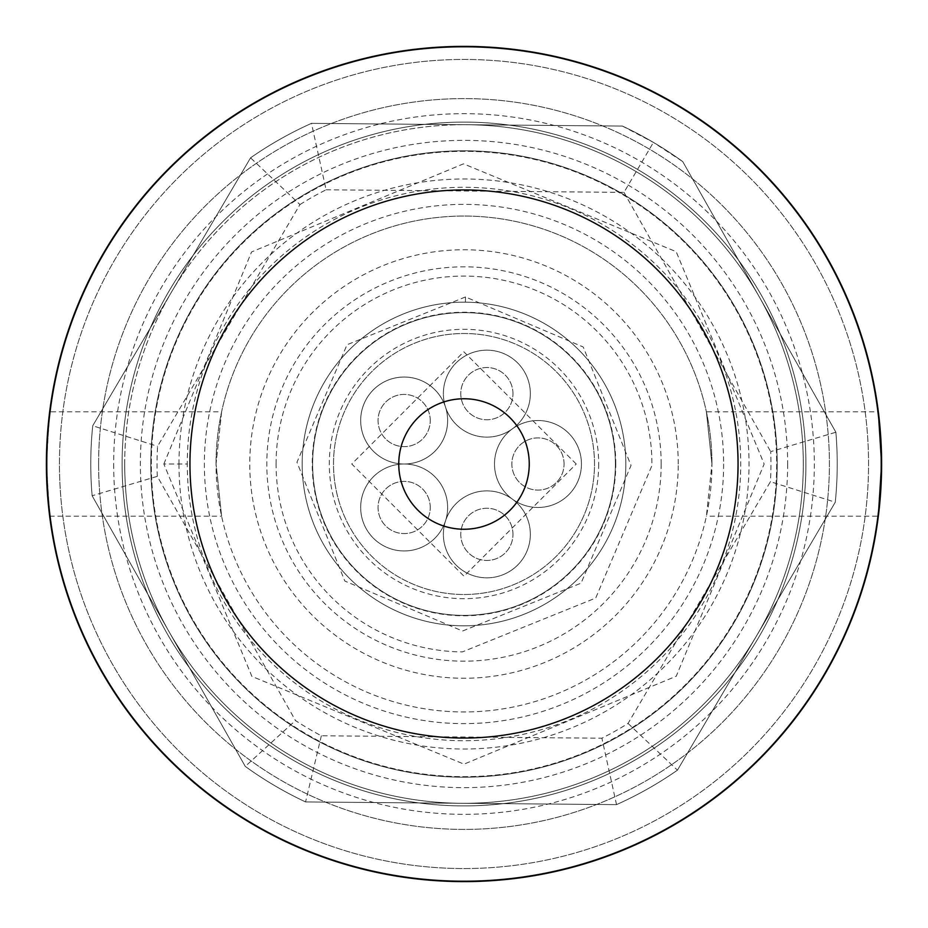 <?xml version="1.0" encoding="UTF-8"?>
<svg xmlns="http://www.w3.org/2000/svg" width="928" height="928" viewBox="0 0 928 928"><rect width="100%" height="100%" fill="white"/><g stroke="black" fill="none" stroke-linecap="round" stroke-linejoin="round"><path stroke-width="0.7" stroke-dasharray="4.64 3.48" d="M530.34 393.646A43.477 43.477 0 0 0 486.864 350.169A43.477 43.477 0 0 0 443.375 393.646A43.477 43.477 0 0 0 486.864 437.123A43.477 43.477 0 0 0 530.34 393.646A43.477 43.477 0 0 0 486.864 350.169A43.477 43.477 0 0 0 443.375 393.646A43.477 43.477 0 0 0 486.864 437.123A43.477 43.477 0 0 0 530.34 393.646M447.632 420.523A43.477 43.477 0 0 0 404.156 377.046A43.477 43.477 0 0 0 360.679 420.523A43.477 43.477 0 0 0 404.156 464A43.477 43.477 0 0 0 447.632 420.523A43.477 43.477 0 0 0 404.156 377.046A43.477 43.477 0 0 0 360.679 420.523A43.477 43.477 0 0 0 404.156 464A43.477 43.477 0 0 0 447.632 420.523M581.45 464A43.477 43.477 0 0 0 537.973 420.523A43.477 43.477 0 0 0 494.496 464A43.477 43.477 0 0 0 537.973 507.477A43.477 43.477 0 0 0 581.45 464A43.477 43.477 0 0 0 537.973 420.523A43.477 43.477 0 0 0 494.496 464A43.477 43.477 0 0 0 537.973 507.477A43.477 43.477 0 0 0 581.45 464M447.632 507.477A43.477 43.477 0 0 0 404.156 464A43.477 43.477 0 0 0 360.679 507.477A43.477 43.477 0 0 0 404.156 550.954A43.477 43.477 0 0 0 447.632 507.477A43.477 43.477 0 0 0 404.156 464A43.477 43.477 0 0 0 360.679 507.477A43.477 43.477 0 0 0 404.156 550.954A43.477 43.477 0 0 0 447.632 507.477M530.34 534.354A43.477 43.477 0 0 0 486.864 490.877A43.477 43.477 0 0 0 443.375 534.354A43.477 43.477 0 0 0 486.864 577.831A43.477 43.477 0 0 0 530.34 534.354A43.477 43.477 0 0 0 486.864 490.877A43.477 43.477 0 0 0 443.375 534.354A43.477 43.477 0 0 0 486.864 577.831A43.477 43.477 0 0 0 530.34 534.354M157.308 476.354A306.936 306.936 0 0 1 157.574 446.31L299.953 204.578L250.56 157.83L92.73 425.778A373.23 373.23 0 0 0 92.127 495.761L245.259 766.412A373.23 373.23 0 0 0 305.567 801.931A373.23 373.23 0 0 1 245.259 766.412A373.23 373.23 0 0 0 305.567 801.931L616.528 804.634A373.23 373.23 0 0 0 677.44 770.17L835.27 502.222A373.23 373.23 0 0 0 835.873 432.239L682.741 161.588L653.416 142.413L622.433 126.069L311.472 123.366A373.23 373.23 0 0 0 250.56 157.83L92.73 425.778A373.23 373.23 0 0 0 92.127 495.761L245.259 766.412A373.23 373.23 0 0 0 305.567 801.931L616.528 804.634A373.23 373.23 0 0 0 677.44 770.17L835.27 502.222L770.426 481.69L628.047 723.422A306.936 306.936 0 0 1 601.901 738.212L321.355 735.776A306.936 306.936 0 0 1 295.475 720.534L157.308 476.354L92.127 495.761L245.259 766.412L295.475 720.534M464 625.82A161.82 161.82 0 0 0 625.82 464A161.82 161.82 0 0 0 464 302.18A161.82 161.82 0 0 0 302.18 464A161.82 161.82 0 0 0 464 625.82A161.82 161.82 0 0 0 625.82 464A161.82 161.82 0 0 0 464 302.18A161.82 161.82 0 0 0 302.18 464A161.82 161.82 0 0 0 464 625.82A161.82 161.82 0 0 0 625.82 464A161.82 161.82 0 0 0 464 302.18M464 615.38A151.38 151.38 0 0 0 615.38 464A151.38 151.38 0 0 0 464 312.62A151.38 151.38 0 0 0 312.62 464A151.38 151.38 0 0 0 464 615.38A151.38 151.38 0 0 0 615.38 464A151.38 151.38 0 0 0 464 312.62A151.38 151.38 0 0 0 312.62 464A151.38 151.38 0 0 0 464 615.38A151.38 151.38 0 0 0 615.38 464A151.38 151.38 0 0 0 464 312.62A151.38 151.38 0 0 0 312.62 464A151.38 151.38 0 0 0 464 615.38A151.38 151.38 0 0 0 615.38 464A151.38 151.38 0 0 0 464 312.62A151.38 151.38 0 0 0 312.62 464A151.38 151.38 0 0 0 464 615.38M464 594.5A130.5 130.5 0 0 0 594.5 464A130.5 130.5 0 0 0 464 333.5A130.5 130.5 0 0 0 333.5 464A130.5 130.5 0 0 0 464 594.5A130.5 130.5 0 0 0 594.5 464A130.5 130.5 0 0 0 464 333.5A130.5 130.5 0 0 0 333.5 464A130.5 130.5 0 0 0 464 594.5M321.355 735.776L305.567 801.931L616.528 804.634A373.23 373.23 0 0 0 677.44 770.17L835.27 502.222A373.23 373.23 0 0 0 835.873 432.239L682.741 161.588A373.23 373.23 0 0 0 622.433 126.069L311.472 123.366A373.23 373.23 0 0 0 250.56 157.83L92.73 425.778A373.23 373.23 0 0 0 92.127 495.761A373.23 373.23 0 0 1 92.73 425.778L157.574 446.31M464 398.75A65.25 65.25 0 0 0 398.75 464A65.25 65.25 0 0 0 464 529.25A65.25 65.25 0 0 0 529.25 464A65.25 65.25 0 0 0 464 398.75M464 881.217A417.217 417.217 0 0 0 881.217 464A417.217 417.217 0 0 0 464 46.783A417.217 417.217 0 0 0 46.783 464A417.217 417.217 0 0 0 464 881.217M464 868.55A404.55 404.55 0 0 0 868.55 464A404.55 404.55 0 0 0 464 59.45A404.55 404.55 0 0 0 59.45 464A404.55 404.55 0 0 0 464 868.55M464 881.6A417.6 417.6 0 0 0 881.6 464A417.6 417.6 0 0 0 464 46.4A417.6 417.6 0 0 0 46.4 464A417.6 417.6 0 0 0 464 881.6A417.6 417.6 0 0 0 881.6 464A417.6 417.6 0 0 0 464 46.4A417.6 417.6 0 0 0 46.4 464A417.6 417.6 0 0 0 464 881.6M464 777.2A313.2 313.2 0 0 0 777.2 464A313.2 313.2 0 0 0 464 150.8A313.2 313.2 0 0 0 150.8 464A313.2 313.2 0 0 0 464 777.2A313.2 313.2 0 0 0 777.2 464A313.2 313.2 0 0 0 464 150.8A313.2 313.2 0 0 0 150.8 464A313.2 313.2 0 0 0 464 777.2M628.047 723.422L677.44 770.17A373.23 373.23 0 0 1 616.528 804.634L601.901 738.212M299.953 204.578A306.936 306.936 0 0 1 326.099 189.788L311.472 123.366A373.23 373.23 0 0 0 250.56 157.83A373.23 373.23 0 0 1 311.472 123.366L466.946 124.712A339.3 339.3 0 0 0 168.699 631.086L245.259 766.412A373.23 373.23 0 0 0 305.567 801.931L461.054 803.288A339.3 339.3 0 0 0 759.301 296.914A339.3 339.3 0 0 0 466.946 124.712L311.472 123.366A373.23 373.23 0 0 0 250.56 157.83L92.73 425.778A373.23 373.23 0 0 0 92.127 495.761L168.699 631.086A339.3 339.3 0 0 0 461.054 803.288L616.528 804.634A373.23 373.23 0 0 0 677.44 770.17L835.27 502.222A373.23 373.23 0 0 0 835.873 432.239A373.23 373.23 0 0 1 835.27 502.222A373.23 373.23 0 0 0 835.873 432.239L682.741 161.588A373.23 373.23 0 0 0 622.433 126.069L466.946 124.712L622.433 126.069A373.23 373.23 0 0 1 682.741 161.588L835.873 432.239L770.692 451.646A306.936 306.936 0 0 1 770.426 481.69M326.099 189.788L623.987 192.374L653.416 142.413M430.256 507.477A26.1 26.1 0 0 0 404.156 481.377A26.1 26.1 0 0 0 378.056 507.477A26.1 26.1 0 0 0 404.156 533.577A26.1 26.1 0 0 0 430.256 507.477A26.1 26.1 0 0 0 404.156 481.377A26.1 26.1 0 0 0 378.056 507.477A26.1 26.1 0 0 0 404.156 533.577A26.1 26.1 0 0 0 430.256 507.477M302.18 464A161.82 161.82 0 0 0 462.596 625.808A161.82 161.82 0 0 0 625.82 464A161.82 161.82 0 0 0 464 302.18A161.82 161.82 0 0 0 302.18 464A161.82 161.82 0 0 0 464 625.82A161.82 161.82 0 0 0 625.82 464A161.82 161.82 0 0 0 465.404 302.192A161.82 161.82 0 0 0 302.18 464A161.82 161.82 0 0 0 464 625.82A161.82 161.82 0 0 0 625.82 464M465.45 296.96L347.026 344.752L296.96 462.26L344.81 581.044L462.55 631.028L581.079 583.144L631.028 465.45L583.225 346.991L465.45 296.96L465.404 302.192M615.38 464A151.38 151.38 0 0 0 464 312.62A151.38 151.38 0 0 0 312.62 464A151.38 151.38 0 0 1 464 312.62A151.38 151.38 0 0 1 615.38 464A151.38 151.38 0 0 0 464 312.62A151.38 151.38 0 0 0 312.62 464A151.38 151.38 0 0 0 464 615.38A151.38 151.38 0 0 0 615.38 464A151.38 151.38 0 0 0 464 312.62A151.38 151.38 0 0 0 312.62 464A151.38 151.38 0 0 0 464 615.38A151.38 151.38 0 0 0 615.38 464A151.38 151.38 0 0 1 464 615.38A151.38 151.38 0 0 1 312.62 464A151.38 151.38 0 0 0 464 615.38A151.38 151.38 0 0 0 615.38 464M163.85 464L251.558 251.964L463.478 163.838L676.176 251.674L764.15 464L676.234 676.234L464 764.15L251.894 676.396L163.85 464L187.282 464A276.718 276.718 0 0 0 464 740.718A276.718 276.718 0 0 0 740.718 464A276.718 276.718 0 0 0 464 187.282A276.718 276.718 0 0 0 187.282 464M576.23 464L463.814 351.77L351.77 464L464 576.23L576.23 464M360.679 420.523A43.477 43.477 0 0 0 404.156 464A43.477 43.477 0 0 0 445.51 407.09A43.477 43.477 0 0 1 404.156 464A43.477 43.477 0 0 1 360.679 420.523A43.477 43.477 0 0 1 445.51 407.09A43.477 43.477 0 0 0 360.679 420.523M594.5 464A130.5 130.5 0 0 0 464 333.5A130.5 130.5 0 0 0 333.5 464A130.5 130.5 0 0 0 464 594.5A130.5 130.5 0 0 0 594.5 464A130.5 130.5 0 0 0 464 333.5A130.5 130.5 0 0 0 333.5 464A130.5 130.5 0 0 0 464 594.5A130.5 130.5 0 0 0 594.5 464M430.256 420.523A26.1 26.1 0 0 0 404.156 394.423A26.1 26.1 0 0 0 378.056 420.523A26.1 26.1 0 0 0 404.156 446.623A26.1 26.1 0 0 0 430.256 420.523A26.1 26.1 0 0 0 404.156 394.423A26.1 26.1 0 0 0 378.056 420.523A26.1 26.1 0 0 0 404.156 446.623A26.1 26.1 0 0 0 430.256 420.523M151.322 464A312.678 312.678 0 0 1 464 151.322A312.678 312.678 0 0 1 776.678 464A312.678 312.678 0 0 1 464 776.678A312.678 312.678 0 0 1 151.322 464A312.678 312.678 0 0 1 464 151.322A312.678 312.678 0 0 1 776.678 464A312.678 312.678 0 0 1 464 776.678A312.678 312.678 0 0 1 151.322 464M777.2 464A313.2 313.2 0 0 1 464 777.2A313.2 313.2 0 0 1 150.8 464A313.2 313.2 0 0 0 464 777.2A313.2 313.2 0 0 0 777.2 464A313.2 313.2 0 0 0 464 150.8A313.2 313.2 0 0 0 150.8 464A313.2 313.2 0 0 0 464 777.2A313.2 313.2 0 0 0 777.2 464A313.2 313.2 0 0 0 464 150.8A313.2 313.2 0 0 0 150.8 464A313.2 313.2 0 0 1 464 150.8A313.2 313.2 0 0 1 777.2 464A313.2 313.2 0 0 0 464 150.8A313.2 313.2 0 0 0 150.8 464A313.2 313.2 0 0 0 464 777.2A313.2 313.2 0 0 0 777.2 464M98.6 464A365.4 365.4 0 0 0 464 829.4A365.4 365.4 0 0 0 829.4 464A365.4 365.4 0 0 0 464 98.6A365.4 365.4 0 0 0 98.6 464A365.4 365.4 0 0 0 464 829.4A365.4 365.4 0 0 0 829.4 464A365.4 365.4 0 0 0 464 98.6A365.4 365.4 0 0 0 98.6 464M113.668 464A350.332 350.332 0 0 0 464 814.332A350.332 350.332 0 0 0 814.332 464A350.332 350.332 0 0 0 464 113.668A350.332 350.332 0 0 0 113.668 464M124.7 464A339.3 339.3 0 0 1 464 124.7A339.3 339.3 0 0 1 803.3 464A339.3 339.3 0 0 1 464 803.3A339.3 339.3 0 0 1 124.7 464M122.09 464A341.91 341.91 0 0 1 464 122.09A341.91 341.91 0 0 1 805.91 464A341.91 341.91 0 0 1 464 805.91A341.91 341.91 0 0 1 122.09 464A341.91 341.91 0 0 0 464 805.91A341.91 341.91 0 0 0 805.91 464A341.91 341.91 0 0 0 464 122.09A341.91 341.91 0 0 0 122.09 464M706.394 411.8L711.95 464L706.394 411.8L878.329 411.8L881.6 464A417.6 417.6 0 0 0 464 46.4A417.6 417.6 0 0 0 46.4 464A417.6 417.6 0 0 1 464 46.4A417.6 417.6 0 0 1 881.6 464A417.6 417.6 0 0 1 464 881.6A417.6 417.6 0 0 1 46.4 464A417.6 417.6 0 0 1 464 46.4A417.6 417.6 0 0 1 881.6 464A417.6 417.6 0 0 1 464 881.6A417.6 417.6 0 0 1 46.4 464L49.671 411.8L221.606 411.8L216.05 464L221.606 516.2L216.05 464A247.95 247.95 0 0 0 464 711.95A247.95 247.95 0 0 0 711.95 464L706.394 516.2L711.95 464A247.95 247.95 0 0 1 464 711.95A247.95 247.95 0 0 1 216.05 464L221.606 411.8M59.45 464A404.55 404.55 0 0 1 464 59.45A404.55 404.55 0 0 1 868.55 464A404.55 404.55 0 0 1 464 868.55A404.55 404.55 0 0 1 59.45 464M787.64 464A323.64 323.64 0 0 1 464 787.64A323.64 323.64 0 0 1 140.36 464A323.64 323.64 0 0 1 464 140.36A323.64 323.64 0 0 1 787.64 464M49.196 415.767L46.4 464L49.671 516.2L46.4 464A417.6 417.6 0 0 0 464 881.6A417.6 417.6 0 0 0 881.6 464L878.329 516.2L706.394 516.2M529.25 464A65.25 65.25 0 0 1 464 529.25A65.25 65.25 0 0 1 398.75 464A65.25 65.25 0 0 1 464 398.75A65.25 65.25 0 0 1 529.25 464M711.95 464A247.95 247.95 0 0 0 464 216.05A247.95 247.95 0 0 0 216.05 464A247.95 247.95 0 0 1 464 216.05A247.95 247.95 0 0 1 711.95 464M512.964 393.646A26.1 26.1 0 0 0 486.864 367.546A26.1 26.1 0 0 0 460.764 393.646A26.1 26.1 0 0 0 486.864 419.746A26.1 26.1 0 0 0 512.964 393.646A26.1 26.1 0 0 0 486.864 367.546A26.1 26.1 0 0 0 460.764 393.646A26.1 26.1 0 0 0 486.864 419.746A26.1 26.1 0 0 0 512.964 393.646M512.964 534.354A26.1 26.1 0 0 0 486.864 508.254A26.1 26.1 0 0 0 460.764 534.354A26.1 26.1 0 0 0 486.864 560.454A26.1 26.1 0 0 0 512.964 534.354A26.1 26.1 0 0 0 486.864 508.254A26.1 26.1 0 0 0 460.764 534.354A26.1 26.1 0 0 0 486.864 560.454A26.1 26.1 0 0 0 512.964 534.354M564.073 464A26.1 26.1 0 0 0 537.973 437.9A26.1 26.1 0 0 0 511.873 464A26.1 26.1 0 0 0 537.973 490.1A26.1 26.1 0 0 0 564.073 464A26.1 26.1 0 0 0 537.973 437.9A26.1 26.1 0 0 0 511.873 464A26.1 26.1 0 0 0 537.973 490.1A26.1 26.1 0 0 0 564.073 464M837.23 464A373.23 373.23 0 0 0 835.873 432.239M623.987 192.374L770.692 451.646M178.988 464A285.012 285.012 0 0 0 461.518 749A285.012 285.012 0 0 0 749.012 464A285.012 285.012 0 0 0 466.482 179A285.012 285.012 0 0 0 178.988 464M723.631 464A259.631 259.631 0 0 1 464 723.631A259.631 259.631 0 0 1 204.369 464A259.631 259.631 0 0 1 464 204.369A259.631 259.631 0 0 1 723.631 464M678.24 464A214.24 214.24 0 0 0 464 249.76A214.24 214.24 0 0 0 249.76 464A214.24 214.24 0 0 0 464 678.24A214.24 214.24 0 0 0 678.24 464M661.165 464A197.165 197.165 0 0 1 464 661.165A197.165 197.165 0 0 1 266.835 464A197.165 197.165 0 0 1 464 266.835A197.165 197.165 0 0 1 661.165 464M615.774 464A151.774 151.774 0 0 0 464 312.226A151.774 151.774 0 0 0 312.226 464A151.774 151.774 0 0 0 464 615.774A151.774 151.774 0 0 0 615.774 464M598.688 464A134.688 134.688 0 0 1 464 598.688A134.688 134.688 0 0 1 329.312 464A134.688 134.688 0 0 1 464 329.312A134.688 134.688 0 0 1 598.688 464M276.08 464A187.92 187.92 0 0 1 464 276.08A187.92 187.92 0 0 1 651.908 465.636L595.718 598.026L462.364 651.908A187.92 187.92 0 0 1 276.08 464M677.44 770.17A373.23 373.23 0 0 1 616.528 804.634M622.433 126.069A373.23 373.23 0 0 1 682.741 161.588M49.671 516.2L221.606 516.2"/><path stroke-width="1.39" d="M464 398.75A65.25 65.25 0 0 0 398.75 464A65.25 65.25 0 0 0 464 529.25A65.25 65.25 0 0 0 529.25 464A65.25 65.25 0 0 0 464 398.75M464 738.05A274.05 274.05 0 0 0 738.05 464A274.05 274.05 0 0 0 464 189.95A274.05 274.05 0 0 0 189.95 464A274.05 274.05 0 0 0 464 738.05M464 881.217A417.217 417.217 0 0 0 881.217 464A417.217 417.217 0 0 0 464 46.783A417.217 417.217 0 0 0 46.783 464A417.217 417.217 0 0 0 464 881.217M49.671 411.8L49.196 415.767M878.329 516.2L881.6 464A417.6 417.6 0 0 1 464 881.6A417.6 417.6 0 0 1 46.4 464A417.6 417.6 0 0 1 464 46.4A417.6 417.6 0 0 1 881.6 464L878.329 411.8M189.95 464A274.05 274.05 0 0 1 464 189.95A274.05 274.05 0 0 1 738.05 464A274.05 274.05 0 0 1 464 738.05A274.05 274.05 0 0 1 189.95 464M529.25 464A65.25 65.25 0 0 1 464 529.25A65.25 65.25 0 0 1 398.75 464A65.25 65.25 0 0 1 464 398.75A65.25 65.25 0 0 1 529.25 464"/></g></svg>
